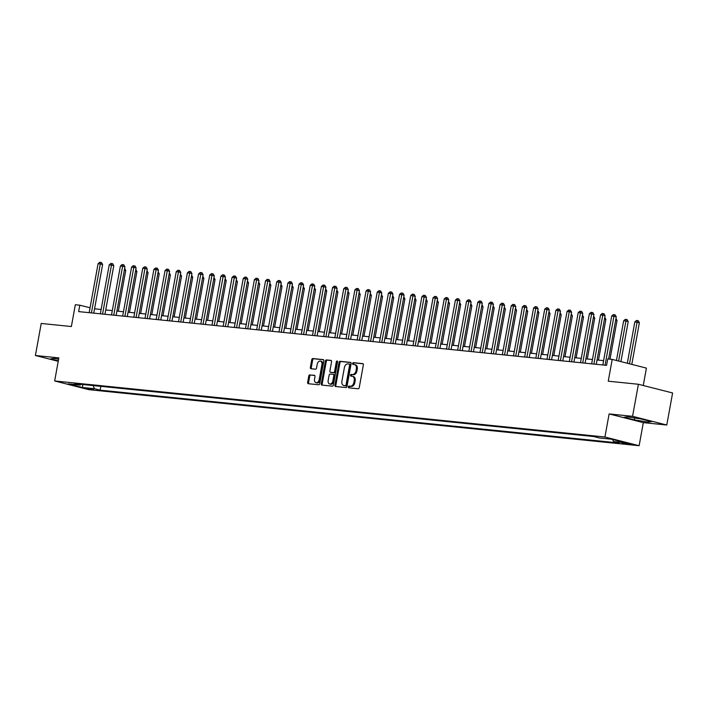 <?xml version="1.0" encoding="UTF-8"?>
<svg xmlns="http://www.w3.org/2000/svg" width="708" height="708" viewBox="0 0 708 708"><rect width="100%" height="100%" fill="white"/><g stroke="black" fill="none" stroke-linecap="round" stroke-linejoin="round"><path stroke-width="1.06" d="M348.363 386.887A0.894 0.611 -75.7 0 0 348.814 387.834L358.133 388.781A1.283 0.876 -75.7 0 0 359.239 387.612L363.354 364.965A1.283 0.876 -75.7 0 0 362.708 363.62L353.389 362.664A0.894 0.611 -75.7 0 0 353.071 364.425L354.274 364.549A4.106 2.805 -75.7 0 1 354.558 364.602A4.106 2.805 -75.7 0 1 356.345 368.868L356.009 370.753A4.106 2.805 -75.7 0 1 352.469 374.497L351.265 374.373A0.894 0.611 -75.7 0 0 350.947 376.134L352.15 376.258A4.106 2.805 -75.7 0 1 352.425 376.302A4.106 2.805 -75.7 0 1 354.221 380.568L353.876 382.453A4.106 2.805 -75.7 0 1 350.345 386.196L349.132 386.072A0.894 0.611 -75.7 0 0 348.363 386.887M352.425 376.302L353.354 376.541A4.106 2.805 -75.7 0 1 355.151 380.798L354.805 382.692A4.106 2.805 -75.7 0 1 351.265 386.426L350.062 386.311A0.894 0.611 -75.7 0 0 349.433 387.896M363.08 363.797L354.319 362.903A0.894 0.611 -75.7 0 0 353.69 364.496M354.558 364.602L355.478 364.832A4.106 2.805 -75.7 0 1 357.274 369.098L356.929 370.983A4.106 2.805 -75.7 0 1 353.389 374.727L352.186 374.603A0.894 0.611 -75.7 0 0 351.566 376.196M93.695 389.807L86.624 388.311L93.695 389.807M309.9 374.833A1.283 0.876 -75.7 0 0 308.794 376.001L307.635 382.355A1.283 0.876 -75.7 0 0 308.281 383.709L318.635 384.763A1.283 0.876 -75.7 0 0 319.733 383.594L323.857 360.938A1.283 0.876 -75.7 0 0 323.202 359.593L312.856 358.54A1.283 0.876 -75.7 0 0 311.75 359.708L310.361 367.381A1.283 0.876 -75.7 0 0 311.007 368.735L315.432 369.187A1.283 0.876 -75.7 0 0 316.538 368.018L317.228 364.204A3.434 2.345 -75.7 0 1 320.423 361.124A3.434 2.345 -75.7 0 1 321.919 364.682L319.211 379.594A3.434 2.345 -75.7 0 1 316.025 382.683A3.434 2.345 -75.7 0 1 314.52 379.116L314.971 376.638A1.283 0.876 -75.7 0 0 314.325 375.284L310.821 375.072A1.283 0.876 -75.7 0 0 309.715 376.24L308.564 382.594A1.283 0.876 -75.7 0 0 308.838 383.763M632.571 416.313L609.119 413.932L643.324 422.632L666.777 425.021L632.571 416.313L638.395 384.267L608.243 381.196L612.208 359.407L607.738 358.947L606.57 365.355L78.632 311.6L79.8 305.192L75.331 304.732L71.375 326.53L41.223 323.459L35.4 355.505L58.224 361.31M609.119 413.932L604.924 437.004L54.658 380.966L58.852 357.894L35.4 355.505M334.902 385.134A1.283 0.876 -75.7 0 0 335.557 386.479L345.902 387.541A1.283 0.876 -75.7 0 0 347.009 386.364L351.124 363.717A1.283 0.876 -75.7 0 0 350.478 362.372L340.132 361.319A1.283 0.876 -75.7 0 0 339.026 362.487L334.902 385.134L335.831 385.373A1.283 0.876 -75.7 0 0 336.105 386.541M332.264 386.152L321.919 385.099A1.283 0.876 -75.7 0 1 321.273 383.745L325.388 361.098A1.283 0.876 -75.7 0 1 326.494 359.93L330.919 360.381A1.283 0.876 -75.7 0 1 331.565 361.726L329.901 370.912A1.283 0.876 -75.7 0 0 330.548 372.258L333.486 372.558A1.283 0.876 -75.7 0 0 334.592 371.39L336.327 361.823A0.894 0.611 -75.7 0 1 337.557 361.956L333.371 384.984A1.283 0.876 -75.7 0 1 332.264 386.152M638.395 384.267L672.6 392.967L666.777 425.021M624.837 443.004L621.748 442.81L631.686 444.465L624.837 443.004M604.924 437.004L639.129 445.704L88.863 389.674L54.658 380.966M100.793 386.338L100.102 390.143L619.111 442.996L613.517 441.571L625.571 442.801L611.34 439.181L599.278 437.951L593.685 436.526L74.676 383.683L80.27 385.099L81.119 384.338M100.102 390.143L94.509 388.719L82.455 387.497L68.216 383.878L80.27 385.099M643.253 385.506L646.413 368.107L612.208 359.407M643.324 422.632L639.129 445.704M90.058 307.794L79.8 305.192M603.605 360.646L597.048 359.974M592.446 359.505L585.879 358.841M581.277 358.372L574.719 357.699M570.108 357.23L563.55 356.566M558.939 356.097L552.382 355.425M547.78 354.956L541.222 354.292M536.611 353.823L530.053 353.15M525.442 352.681L518.884 352.018M514.282 351.549L507.716 350.876M503.114 350.407L496.556 349.743M491.945 349.274L485.387 348.601M480.776 348.132L474.218 347.469M469.616 347L463.059 346.327M458.448 345.858L451.89 345.194M447.279 344.725L440.721 344.053M436.119 343.584L429.552 342.92M424.95 342.451L418.393 341.778M413.782 341.309L407.224 340.645M402.613 340.176L396.055 339.513M391.453 339.044L384.895 338.371M380.284 337.902L373.727 337.238M369.116 336.769L362.558 336.096M357.956 335.627L351.389 334.964M346.787 334.495L340.229 333.822M335.619 333.353L329.061 332.689M324.45 332.22L317.892 331.548M313.29 331.079L306.732 330.415M302.121 329.946L295.563 329.273M290.953 328.804L284.395 328.14M279.793 327.671L273.226 326.999M268.624 326.53L262.066 325.866M257.455 325.397L250.898 324.724M246.287 324.255L239.729 323.591M235.127 323.122L228.569 322.45M223.958 321.981L217.4 321.317M212.789 320.848L206.232 320.175M201.63 319.706L195.063 319.043M190.461 318.573L183.903 317.901M179.292 317.432L172.734 316.768M168.123 316.299L161.566 315.626M156.964 315.157L150.406 314.494M145.795 314.025L139.237 313.352M134.626 312.883L128.068 312.219M123.466 311.75L116.9 311.077M112.298 310.608L105.74 309.945M101.129 309.476L94.571 308.803M613.517 441.571L612.57 439.491M93.067 385.55L94.509 388.719M82.455 387.497L82.871 384.515M627.536 416.844L624.067 417.278L634.368 419.897L648.139 422.083L651.608 421.649L641.306 419.03L627.536 416.844M58.614 359.168L54.038 358.443L50.569 358.876L58.313 360.841M648.369 420.826L648.139 422.083M634.713 417.986L634.368 419.897M350.849 362.549L341.052 361.549A1.283 0.876 -75.7 0 0 339.946 362.717L335.831 385.373M345.256 385.674A0.894 0.611 -75.7 0 0 346.026 384.86L349.646 364.974A0.894 0.611 -75.7 0 0 349.186 364.036L347.92 363.903A4.106 2.805 -75.7 0 0 344.38 367.647L341.911 381.231A4.106 2.805 -75.7 0 0 343.707 385.497A4.106 2.805 -75.7 0 0 343.982 385.55L346.177 385.913A0.894 0.611 -75.7 0 0 346.955 385.09L346.026 384.86M349.31 364.062L350.115 364.266A0.894 0.611 -75.7 0 1 350.566 365.213L346.955 385.09M344.362 385.648A4.106 2.805 -75.7 0 0 344.628 385.736A4.106 2.805 -75.7 0 0 344.911 385.78L343.982 385.55M346.177 385.913L344.911 385.78M331.3 360.558L327.415 360.16A1.283 0.876 -75.7 0 0 326.308 361.337L322.193 383.984A1.283 0.876 -75.7 0 0 322.467 385.152M331.3 372.452A1.283 0.876 -75.7 0 0 331.477 372.496L334.406 372.797A1.283 0.876 -75.7 0 0 335.512 371.629L337.256 362.062L336.327 361.823M337.548 361.461A0.894 0.611 -75.7 0 0 337.256 362.062M328.167 380.444A3.434 2.345 -75.7 0 0 329.671 384.01A3.434 2.345 -75.7 0 0 332.857 380.922L333.813 375.665A1.283 0.876 -75.7 0 0 333.167 374.32L330.229 374.019A1.283 0.876 -75.7 0 0 329.123 375.187L328.167 380.444M329.671 384.01L330.592 384.24A3.434 2.345 -75.7 0 0 333.787 381.161L332.857 380.922M333.335 374.364L334.087 374.559A1.283 0.876 -75.7 0 1 334.734 375.904L333.787 381.161M314.697 375.461L310.821 375.072M316.025 382.683L316.945 382.922A3.434 2.345 -75.7 0 0 320.14 379.833L319.211 379.594M320.423 361.124L321.344 361.354A3.434 2.345 -75.7 0 1 322.848 364.921L320.14 379.833M323.583 359.77L313.786 358.779A1.283 0.876 -75.7 0 0 312.679 359.947L311.281 367.62A1.283 0.876 -75.7 0 0 311.555 368.788M631.802 364.39L639.377 322.715L634.828 321.901L627.315 363.248M629.492 363.797L637.386 320.574L638.315 320.804L639.377 322.715M634.828 321.901L636.501 320.476L637.386 320.574M608.597 359.036L616.261 316.839L613.951 316.246L605.057 365.204M611.721 316.025L613.385 314.6L614.279 314.688L613.951 316.246L611.721 316.025L602.818 364.974M614.279 314.688L615.199 314.927L616.261 316.839M620.934 361.62L628.208 321.582L625.899 320.99L623.668 320.759L616.447 360.487M618.624 361.036L626.226 319.432L627.146 319.671L628.208 321.582M623.668 320.759L625.332 319.343L626.226 319.432M610.004 359.177L617.04 320.441L615.668 320.096M615.951 318.52L617.04 320.441M598.464 360.115L605.88 319.308L604.508 318.954M604.791 317.388L605.88 319.308M596.26 364.31L605.092 315.697L602.782 315.113L593.888 364.071M600.552 314.883L602.216 313.467L603.11 313.555L602.782 315.113L600.552 314.883L591.658 363.841M603.11 313.555L604.039 313.786L605.092 315.697M585.091 363.169L593.932 314.564L591.614 313.971L582.719 362.93M589.383 313.75L591.047 312.325L591.941 312.414L591.614 313.971L589.383 313.75L580.489 362.7M591.941 312.414L592.87 312.653L593.932 314.564M573.931 362.036L582.764 313.423L580.454 312.839L571.551 361.797M578.215 312.609L579.887 311.193L580.781 311.281L580.454 312.839L578.215 312.609L569.32 361.567M580.781 311.281L581.702 311.511L582.764 313.423M587.295 358.983L594.711 318.166L593.339 317.821M593.623 316.246L594.711 318.166M562.763 360.894L571.595 312.29L569.285 311.697L560.391 360.655M567.055 311.476L568.719 310.051L569.613 310.139L569.285 311.697L567.055 311.476L558.152 360.425M569.613 310.139L570.533 310.378L571.595 312.29M576.126 357.841L583.542 317.034L582.171 316.68M582.454 315.113L583.542 317.034M564.957 356.708L572.383 315.892L571.002 315.547M571.294 313.971L572.383 315.892M553.798 355.575L561.214 314.759L559.842 314.405M560.125 312.839L561.214 314.759M542.629 354.434L550.045 313.617L548.673 313.272M548.957 311.697L550.045 313.617M531.46 353.301L538.876 312.485L537.505 312.131M537.788 310.564L538.876 312.485M551.594 359.761L560.435 311.148L558.116 310.564L549.222 359.522M555.886 310.334L557.55 308.918L558.444 309.007L558.116 310.564L555.886 310.334L546.992 359.292M558.444 309.007L559.373 309.237L560.435 311.148M540.434 358.62L549.266 310.016L546.957 309.423L538.053 358.381M544.717 309.201L546.39 307.776L547.275 307.865L546.957 309.423L544.717 309.201L535.823 358.151M547.275 307.865L548.204 308.104L549.266 310.016M529.265 357.487L538.098 308.874L535.788 308.29L526.894 357.248M533.558 308.06L535.221 306.644L536.115 306.732L535.788 308.29L533.558 308.06L524.655 357.018M536.115 306.732L537.036 306.962L538.098 308.874M518.097 356.345L526.929 307.741L524.619 307.157L515.725 356.106M522.389 306.927L524.053 305.502L524.947 305.591L524.619 307.157L522.389 306.927L513.495 355.876M524.947 305.591L525.876 305.829L526.929 307.741M506.928 355.212L515.769 306.599L513.45 306.015L504.556 354.974M511.22 305.785L512.884 304.369L513.778 304.458L513.45 306.015L511.22 305.785L502.326 354.743M513.778 304.458L514.707 304.697L515.769 306.599M520.3 352.159L527.717 311.343L526.345 310.998M526.628 309.431L527.717 311.343M495.768 354.08L504.6 305.467L502.291 304.882L493.387 353.832M500.052 304.652L501.724 303.228L502.618 303.316L502.291 304.882L500.052 304.652L491.157 353.602M502.618 303.316L503.538 303.555L504.6 305.467M509.132 351.026L516.548 310.21L515.176 309.856M515.459 308.29L516.548 310.21M484.599 352.938L493.432 304.325L491.122 303.741L482.228 352.699M488.892 303.511L490.555 302.095L491.449 302.183L491.122 303.741L488.892 303.511L479.989 352.469M491.449 302.183L492.37 302.422L493.432 304.325M497.963 349.885L505.379 309.069L504.007 308.723M504.291 307.157L505.379 309.069M473.431 351.805L482.263 303.192L479.953 302.608L471.059 351.557M477.723 302.378L479.387 300.953L480.281 301.042L479.953 302.608L477.723 302.378L468.829 351.336M480.281 301.042L481.21 301.281L482.263 303.192M486.794 348.752L494.219 307.936L492.839 307.582M493.131 306.015L494.219 307.936M462.271 350.664L471.103 302.059L468.793 301.466L459.89 350.425M466.554 301.236L468.227 299.82L469.112 299.909L468.793 301.466L466.554 301.236L457.66 350.195M469.112 299.909L470.041 300.148L471.103 302.059M475.634 347.61L483.051 306.794L481.679 306.449M481.962 304.882L483.051 306.794M451.102 349.531L459.935 300.918L457.625 300.334L448.73 349.283M455.394 300.103L457.058 298.679L457.952 298.776L457.625 300.334L455.394 300.103L446.491 349.062M457.952 298.776L458.873 299.006L459.935 300.918M464.466 346.478L471.882 305.661L470.51 305.307M470.793 303.741L471.882 305.661M439.934 348.389L448.766 299.785L446.456 299.192L437.562 348.15M444.226 298.962L445.89 297.546L446.783 297.634L446.456 299.192L444.226 298.962L435.332 347.92M446.783 297.634L447.713 297.873L448.766 299.785M453.297 345.336L460.713 304.52L459.342 304.174M459.625 302.608L460.713 304.52M442.137 344.203L449.553 303.387L448.182 303.033M448.465 301.466L449.553 303.387M430.968 343.061L438.385 302.245L437.013 301.9M437.296 300.334L438.385 302.245M419.8 341.929L427.216 301.112L425.844 300.758M426.127 299.192L427.216 301.112M408.631 340.787L416.047 299.971L414.676 299.626M414.968 298.059L416.047 299.971M397.471 339.654L404.887 298.838L403.516 298.484M403.799 296.918L404.887 298.838M386.303 338.512L393.719 297.696L392.347 297.351M392.63 295.785L393.719 297.696M375.134 337.38L382.55 296.564L381.178 296.218M381.462 294.643L382.55 296.564M363.974 336.238L371.39 295.422L370.01 295.077M370.302 293.51L371.39 295.422M352.805 335.105L360.222 294.289L358.85 293.944M359.133 292.369L360.222 294.289M341.637 333.964L349.053 293.156L347.681 292.802M347.964 291.236L349.053 293.156M330.468 332.831L337.884 292.015L336.512 291.669M336.804 290.094L337.884 292.015M319.308 331.689L326.724 290.882L325.353 290.528M325.636 288.961L326.724 290.882M308.139 330.556L315.556 289.74L314.184 289.395M314.467 287.82L315.556 289.74M296.971 329.415L304.387 288.607L303.015 288.253M303.298 286.687L304.387 288.607M285.811 328.282L293.227 287.466L291.846 287.121M292.139 285.545L293.227 287.466M274.642 327.14L282.058 286.333L280.687 285.979M280.97 284.412L282.058 286.333M263.473 326.007L270.89 285.191L269.518 284.846M269.801 283.271L270.89 285.191M428.765 347.256L437.606 298.643L435.287 298.059L426.393 347.009M433.057 297.829L434.721 296.404L435.615 296.502L435.287 298.059L433.057 297.829L424.163 346.787M435.615 296.502L436.544 296.732L437.606 298.643M417.605 346.115L426.437 297.51L424.127 296.918L415.224 345.876M421.888 296.687L423.561 295.271L424.455 295.36L424.127 296.918L421.888 296.687L412.994 345.646M424.455 295.36L425.375 295.599L426.437 297.51M406.436 344.982L415.269 296.369L412.959 295.785L404.064 344.734M410.728 295.555L412.392 294.13L413.286 294.227L412.959 295.785L410.728 295.555L401.825 344.513M413.286 294.227L414.207 294.457L415.269 296.369M395.268 343.84L404.1 295.236L401.79 294.643L392.896 343.601M399.56 294.422L401.224 292.997L402.117 293.085L401.79 294.643L399.56 294.422L390.666 343.371M402.117 293.085L403.047 293.324L404.1 295.236M384.108 342.707L392.94 294.094L390.63 293.51L381.727 342.46M388.391 293.28L390.064 291.855L390.949 291.953L390.63 293.51L388.391 293.28L379.497 342.238M390.949 291.953L391.878 292.183L392.94 294.094M372.939 341.566L381.771 292.962L379.461 292.369L370.567 341.327M377.231 292.147L378.895 290.723L379.789 290.811L379.461 292.369L377.231 292.147L368.328 341.097M379.789 290.811L380.709 291.05L381.771 292.962M361.77 340.433L370.603 291.82L368.293 291.236L359.399 340.185M366.063 291.006L367.726 289.581L368.62 289.678L368.293 291.236L366.063 291.006L357.168 339.964M368.62 289.678L369.549 289.908L370.603 291.82M350.602 339.291L359.443 290.687L357.124 290.094L348.23 339.052M354.894 289.873L356.558 288.448L357.452 288.537L357.124 290.094L354.894 289.873L346 338.822M357.452 288.537L358.381 288.776L359.443 290.687M339.442 338.159L348.274 289.545L345.964 288.961L337.061 337.911M343.725 288.731L345.398 287.306L346.292 287.404L345.964 288.961L343.725 288.731L334.831 337.689M346.292 287.404L347.212 287.634L348.274 289.545M328.273 337.017L337.105 288.413L334.796 287.82L325.901 336.778M332.565 287.598L334.229 286.174L335.123 286.262L334.796 287.82L332.565 287.598L323.662 336.548M335.123 286.262L336.043 286.501L337.105 288.413M317.104 335.884L325.937 287.271L323.627 286.687L314.733 335.636M321.397 286.457L323.06 285.032L323.954 285.129L323.627 286.687L321.397 286.457L312.502 335.415M323.954 285.129L324.884 285.359L325.937 287.271M305.945 334.742L314.777 286.138L312.467 285.545L303.564 334.503M310.228 285.324L311.901 283.899L312.786 283.988L312.467 285.545L310.228 285.324L301.334 334.273M312.786 283.988L313.715 284.227L314.777 286.138M294.776 333.61L303.608 284.997L301.298 284.412L292.404 333.371M299.068 284.182L300.732 282.757L301.626 282.855L301.298 284.412L299.068 284.182L290.165 333.141M301.626 282.855L302.546 283.085L303.608 284.997M283.607 332.468L292.439 283.864L290.13 283.271L281.235 332.229M287.899 283.05L289.563 281.625L290.457 281.713L290.13 283.271L287.899 283.05L279.005 331.999M290.457 281.713L291.386 281.952L292.439 283.864M272.438 331.335L281.28 282.722L278.961 282.138L270.067 331.096M276.731 281.908L278.394 280.492L279.288 280.58L278.961 282.138L276.731 281.908L267.836 330.866M279.288 280.58L280.218 280.81L281.28 282.722M261.279 330.194L270.111 281.589L267.801 280.996L258.898 329.955M265.562 280.775L267.235 279.35L268.128 279.439L267.801 280.996L265.562 280.775L256.668 329.724M268.128 279.439L269.049 279.678L270.111 281.589M250.11 329.061L258.942 280.448L256.632 279.864L247.738 328.822M254.402 279.633L256.066 278.217L256.96 278.306L256.632 279.864L254.402 279.633L245.499 328.592M256.96 278.306L257.88 278.536L258.942 280.448M238.941 327.919L247.773 279.315L245.464 278.722L236.569 327.68M243.233 278.501L244.897 277.076L245.791 277.164L245.464 278.722L243.233 278.501L234.339 327.45M245.791 277.164L246.72 277.403L247.773 279.315M252.305 324.866L259.721 284.058L258.349 283.704M258.641 282.138L259.721 284.058M227.781 326.786L236.614 278.173L234.304 277.589L225.401 326.547M232.065 277.359L233.737 275.943L234.622 276.031L234.304 277.589L232.065 277.359L223.17 326.317M234.622 276.031L235.552 276.262L236.614 278.173M241.145 323.733L248.561 282.917L247.189 282.572M247.473 280.996L248.561 282.917M216.613 325.645L225.445 277.04L223.135 276.447L214.241 325.406M220.905 276.226L222.569 274.801L223.463 274.89L223.135 276.447L220.905 276.226L212.002 325.176M223.463 274.89L224.383 275.129L225.445 277.04M229.976 322.6L237.392 281.784L236.021 281.43M236.304 279.864L237.392 281.784M205.444 324.512L214.276 275.899L211.966 275.315L203.072 324.273M209.736 275.085L211.4 273.669L212.294 273.757L211.966 275.315L209.736 275.085L200.842 324.043M212.294 273.757L213.214 273.987L214.276 275.899M218.807 321.459L226.224 280.642L224.852 280.297M225.135 278.722L226.224 280.642M194.275 323.37L203.116 274.766L200.798 274.182L191.903 323.131M198.567 273.952L200.231 272.527L201.125 272.615L200.798 274.182L198.567 273.952L189.673 322.901M201.125 272.615L202.054 272.854L203.116 274.766M207.648 320.326L215.064 279.51L213.683 279.156M213.975 277.589L215.064 279.51M183.115 322.237L191.948 273.624L189.638 273.04L180.735 321.998M187.399 272.81L189.071 271.394L189.965 271.483L189.638 273.04L187.399 272.81L178.504 321.768M189.965 271.483L190.886 271.722L191.948 273.624M196.479 319.184L203.895 278.368L202.523 278.023M202.807 276.456L203.895 278.368M171.947 321.105L180.779 272.491L178.469 271.907L169.575 320.857M176.239 271.677L177.903 270.252L178.797 270.341L178.469 271.907L176.239 271.677L167.336 320.627M178.797 270.341L179.717 270.58L180.779 272.491M185.31 318.051L192.726 277.235L191.355 276.881M191.638 275.315L192.726 277.235M160.778 319.963L169.61 271.35L167.3 270.766L158.406 319.724M165.07 270.536L166.734 269.12L167.628 269.208L167.3 270.766L165.07 270.536L156.176 319.494M167.628 269.208L168.557 269.447L169.61 271.35M174.141 316.91L181.558 276.093L180.186 275.748M180.478 274.182L181.558 276.093M149.618 318.83L158.45 270.217L156.141 269.633L147.237 318.582M153.901 269.403L155.574 267.978L156.459 268.066L156.141 269.633L153.901 269.403L145.007 318.361M156.459 268.066L157.388 268.305L158.45 270.217M162.982 315.777L170.398 274.961L169.026 274.607M169.309 273.04L170.398 274.961M138.449 317.688L147.282 269.084L144.972 268.491L136.078 317.45M142.742 268.261L144.405 266.845L145.299 266.934L144.972 268.491L142.742 268.261L133.839 317.219M145.299 266.934L146.22 267.173L147.282 269.084M151.813 314.635L159.229 273.819L157.857 273.474M158.141 271.907L159.229 273.819M127.281 316.556L136.113 267.943L133.803 267.359L124.909 316.308M131.573 267.128L133.237 265.704L134.131 265.801L133.803 267.359L131.573 267.128L122.679 316.087M134.131 265.801L135.051 266.031L136.113 267.943M140.644 313.502L148.061 272.686L146.689 272.332M146.972 270.766L148.061 272.686M129.484 312.361L136.901 271.545L135.52 271.199M135.812 269.633L136.901 271.545M118.316 311.228L125.732 270.412L124.36 270.058M124.643 268.491L125.732 270.412M116.112 315.414L124.953 266.81L122.634 266.217L113.74 315.175M120.404 265.987L122.068 264.571L122.962 264.659L122.634 266.217L120.404 265.987L111.51 314.945M122.962 264.659L123.891 264.898L124.953 266.81M104.952 314.281L113.784 265.668L111.475 265.084L102.572 314.033M109.236 264.854L110.908 263.429L111.802 263.526L111.475 265.084L109.236 264.854L100.341 313.812M111.802 263.526L112.722 263.757L113.784 265.668M93.783 313.14L102.616 264.535L100.306 263.942L91.412 312.901M98.076 263.712L99.74 262.296L100.633 262.385L100.306 263.942L98.076 263.712L89.173 312.671M100.633 262.385L101.554 262.624L102.616 264.535M628.713 443.624L628.598 444.27M351.265 386.426L350.345 386.196M354.805 382.692L353.876 382.453M355.151 380.798L354.221 380.568M352.186 374.603L351.265 374.373M353.389 374.727L352.469 374.497M356.929 370.983L356.009 370.753M357.274 369.098L356.345 368.868M354.319 362.903L353.389 362.664M350.062 386.311L349.132 386.072M339.946 362.717L339.026 362.487M341.052 361.549L340.132 361.319M350.566 365.213L349.646 364.974M322.193 383.984L321.273 383.745M326.308 361.337L325.388 361.098M327.415 360.16L326.494 359.93M331.477 372.496L330.548 372.258M334.406 372.797L333.486 372.558M335.512 371.629L334.592 371.39M334.734 375.904L333.813 375.665M322.848 364.921L321.919 364.682M311.281 367.62L310.361 367.381M312.679 359.947L311.75 359.708M313.786 358.779L312.856 358.54M308.564 382.594L307.635 382.355M309.715 376.24L308.794 376.001M350.177 364.284L349.248 364.045M344.628 385.736L343.707 385.497M331.388 372.479L330.459 372.249M334.176 374.576L333.256 374.337"/></g></svg>
